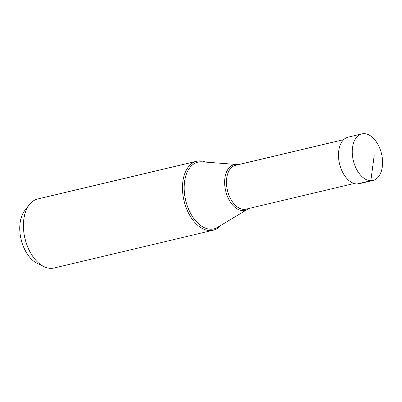 <?xml version="1.0" encoding="UTF-8"?>
<svg xmlns="http://www.w3.org/2000/svg" width="402" height="402" viewBox="0 0 402 402"><rect width="100%" height="100%" fill="white"/><g stroke="black" fill="none" stroke-linecap="round" stroke-linejoin="round"><path stroke-width="0.6" d="M374.167 155.579L370.855 180.704A23.939 14.507 76.6 0 0 372.95 180.468A23.939 14.507 76.6 0 0 381.9 155.524A23.939 14.507 76.6 0 0 363.991 133.65A23.939 14.507 76.6 0 0 361.895 133.886A23.939 14.507 76.6 0 0 352.946 158.835A23.939 14.507 76.6 0 0 370.855 180.704L357.066 183.98A23.939 14.507 -103.4 0 1 339.157 162.106A23.939 14.507 -103.4 0 1 348.107 137.162L361.895 133.886M372.95 180.468L359.162 183.739A23.939 14.507 -103.4 0 1 357.066 183.98M205.729 162.117A35.461 21.487 76.6 0 0 199.844 160.89A35.461 21.487 76.6 0 0 196.739 161.242A35.461 21.487 76.6 0 0 183.483 198.196A35.461 21.487 76.6 0 0 210.015 230.602A35.461 21.487 76.6 0 0 213.115 230.245A35.461 21.487 76.6 0 0 220.753 225.432M213.115 230.245L54.064 267.998A35.461 21.487 -103.4 0 1 50.964 268.35A35.461 21.487 -103.4 0 1 44.034 266.662A35.461 21.487 -103.4 0 1 24.969 238.456A35.461 21.487 -103.4 0 1 29.326 204.693A35.461 21.487 -103.4 0 1 37.687 198.995L196.739 161.242M44.034 266.662L37.391 263.481A30.301 18.361 -103.4 0 1 21.095 239.376A30.301 18.361 -103.4 0 1 24.818 210.522L29.326 204.693M238.19 164.689A23.482 14.231 76.6 0 0 236.808 164.483A23.482 14.231 76.6 0 0 236.135 164.453A23.482 14.231 76.6 0 0 225.019 187.493A23.482 14.231 76.6 0 0 242.873 210.623A23.482 14.231 76.6 0 0 247.456 209.347A23.482 14.231 76.6 0 0 248.597 208.543M247.456 209.347L217.522 227.376A34.311 20.788 -103.4 0 1 210.819 229.24A34.311 20.788 -103.4 0 1 184.739 195.447A34.311 20.788 -103.4 0 1 200.98 161.79A34.311 20.788 -103.4 0 1 201.965 161.83L236.808 164.483M354.087 183.508L245.929 209.176A22.537 13.658 -103.4 0 1 243.954 209.402A22.537 13.658 -103.4 0 1 227.095 188.809A22.537 13.658 -103.4 0 1 235.522 165.322L343.675 139.65"/></g></svg>
